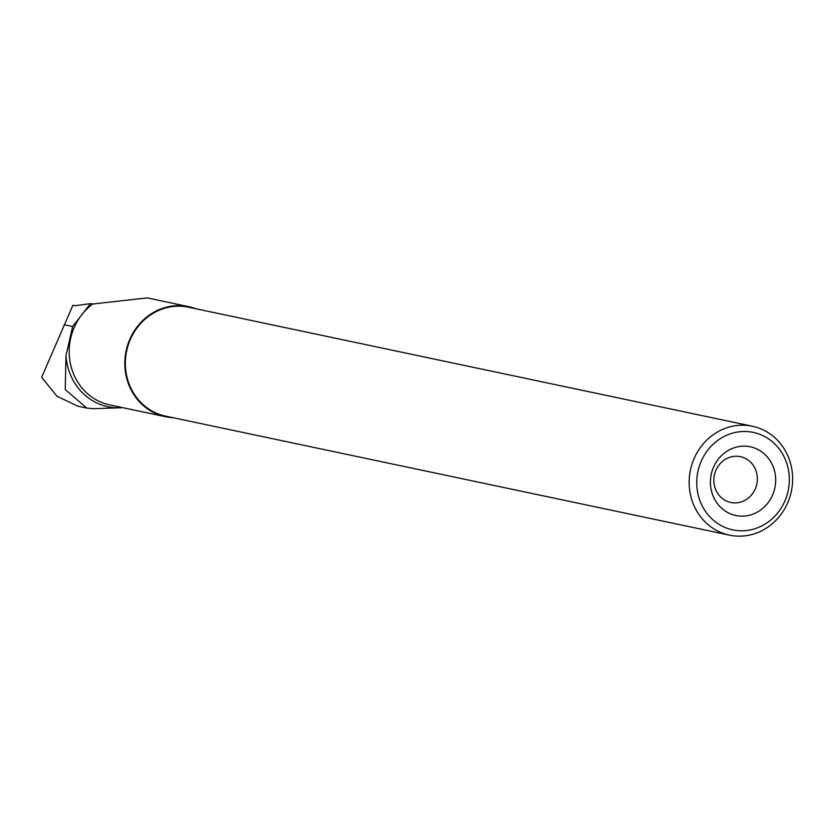 <?xml version="1.0" encoding="UTF-8"?>
<svg xmlns="http://www.w3.org/2000/svg" width="833" height="833" viewBox="0 0 833 833"><rect width="100%" height="100%" fill="white"/><g stroke="black" fill="none" stroke-linecap="round" stroke-linejoin="round"><path stroke-width="1.25" d="M86.851 408.097L77.927 406.212L57.019 396.279L41.65 377.328L72.867 305.305L75.22 305.721L90.474 303.639L72.658 326.515L65.974 355.722L65.245 389.584L86.851 408.097L93.796 408.691L120.129 407.806A58.372 54.083 101.9 0 0 122.659 407.66M65.974 355.722A58.372 54.083 101.9 0 0 120.129 407.806M90.474 303.639L92.796 304.003A56.238 52.104 101.9 0 0 70.003 361.553A56.238 52.104 101.9 0 0 109.841 404.953L165.475 416.698A56.238 52.104 101.9 0 0 172.931 417.677M195.922 308.772A56.238 52.104 101.9 0 0 188.706 306.648A56.238 52.104 101.9 0 0 126.116 350.912A56.238 52.104 101.9 0 0 165.475 416.698M147.077 297.933L92.796 304.003M713.652 466.928A35.101 32.518 -78.1 0 1 770.025 460.555A35.101 32.518 -78.1 0 1 745.483 515.939A35.101 32.518 -78.1 0 1 713.652 466.928M701.344 460.972A49.803 46.138 -78.1 0 1 781.323 451.934A49.803 46.138 -78.1 0 1 746.493 530.517A49.803 46.138 -78.1 0 1 701.344 460.972M694.285 458.15A55.655 51.563 -78.1 0 1 752.397 426.236A55.655 51.563 -78.1 0 1 791.35 491.335A55.655 51.563 -78.1 0 1 729.406 535.14A55.655 51.563 -78.1 0 1 694.285 458.15M729.406 535.14L165.6 416.125A55.655 51.563 -78.1 0 1 130.479 339.135A55.655 51.563 -78.1 0 1 188.591 307.221L752.397 426.236M715.995 470.093A23.397 21.679 -78.1 0 1 740.422 456.671A23.397 21.679 -78.1 0 1 756.812 484.046A23.397 21.679 -78.1 0 1 730.76 502.466A23.397 21.679 -78.1 0 1 715.995 470.093M64.11 324.714L72.658 326.515M188.706 306.648L147.087 297.86"/></g></svg>
